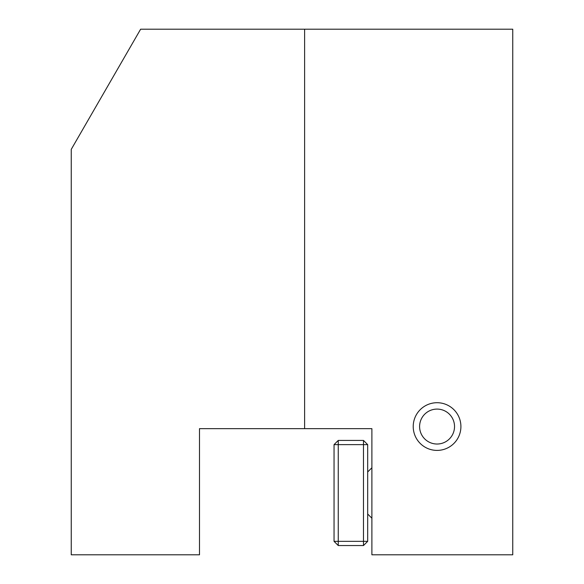 <?xml version="1.0" encoding="UTF-8"?>
<svg xmlns="http://www.w3.org/2000/svg" width="584" height="584" viewBox="0 0 584 584"><rect width="100%" height="100%" fill="white"/><g stroke="black" fill="none" stroke-linecap="round" stroke-linejoin="round"><path stroke-width="0.88" d="M512.752 29.2L512.752 554.8L371.891 554.8L371.891 428.656L199.494 428.656L199.494 554.8L71.248 554.8L71.248 149.365L140.627 29.2L512.752 29.2M304.614 29.2L304.614 428.656M437.066 450.403A23.849 23.849 0 0 0 457.717 414.633A23.849 23.849 0 0 0 416.414 414.633A23.849 23.849 0 0 0 437.066 450.403M363.482 545.551L338.253 545.551L338.253 541.346L363.482 541.346L363.482 444.636L338.253 444.636L338.253 541.346L334.048 541.346L334.048 444.636L338.253 440.431L363.482 440.431L363.482 444.636L367.686 444.636L367.686 541.346L363.482 541.346L363.482 545.551L367.686 541.346M334.048 444.636L338.253 444.636L338.253 440.431M363.482 440.431L367.686 444.636M338.253 545.551L334.048 541.346M437.102 409.092A17.462 17.462 0 0 1 452.169 435.321A17.462 17.462 0 0 1 421.918 435.255A17.462 17.462 0 0 1 437.102 409.092M367.686 514.015L371.891 518.22M367.686 471.967L371.891 467.762"/></g></svg>
